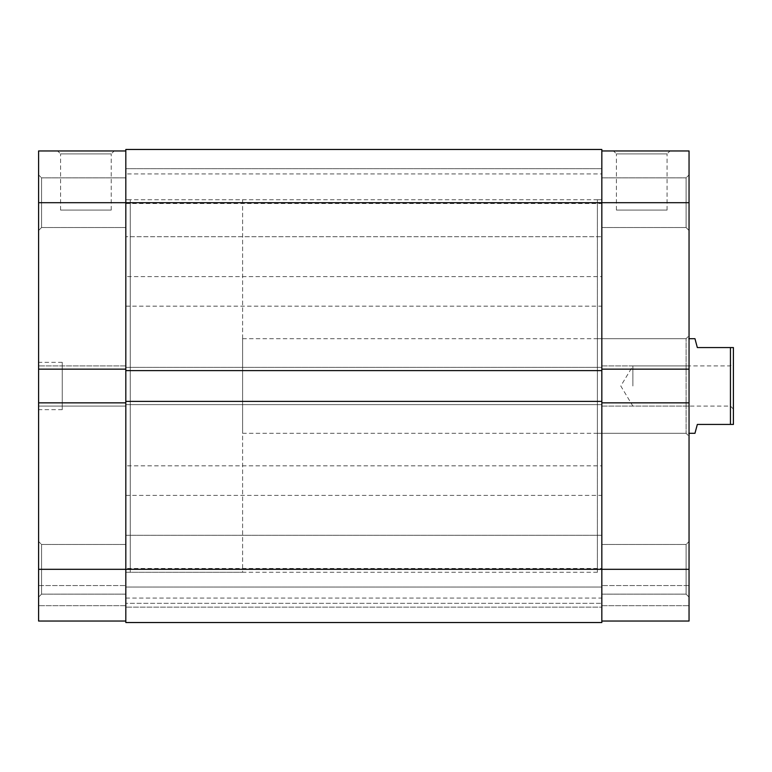 <?xml version="1.0" encoding="UTF-8"?>
<svg xmlns="http://www.w3.org/2000/svg" width="772" height="772" viewBox="0 0 772 772"><rect width="100%" height="100%" fill="white"/><g stroke="black" fill="none" stroke-linecap="round" stroke-linejoin="round"><path stroke-width="0.58" stroke-dasharray="3.86 2.9" d="M125.817 168.692L601.832 168.692L601.832 236.695L601.832 168.692L601.832 236.695L601.832 168.692L125.817 168.692L125.817 236.695L601.832 236.695L125.817 236.695L125.817 168.692M125.817 535.305L601.832 535.305L601.832 603.308L601.832 535.305L601.832 603.308L601.832 535.305L125.817 535.305L125.817 603.308L601.832 603.308L125.817 603.308L125.817 535.305M597.393 572.264L125.817 572.264L125.817 199.736L125.817 572.264L242.601 572.264L242.601 199.736L130.256 199.736L130.256 572.264L130.256 199.736L130.256 572.264L130.256 199.736L125.817 199.736L125.817 572.264L125.817 199.736L601.832 199.736L601.832 572.264L601.832 199.736L601.832 572.264L601.832 199.736L597.393 199.736L597.393 572.264L597.393 199.736M125.817 276.608L125.817 306.175L125.817 276.608L601.832 276.608L601.832 306.175L601.832 276.608M125.817 306.175L601.832 306.175M125.817 568.491L125.817 598.059L125.817 568.491L601.832 568.491L601.832 598.059L601.832 568.491M125.817 598.059L601.832 598.059M125.817 465.825L125.817 495.392L125.817 465.825L601.832 465.825L601.832 495.392L601.832 465.825M125.817 495.392L601.832 495.392M125.817 173.941L125.817 203.509L125.817 173.941L601.832 173.941L601.832 203.509L601.832 173.941M125.817 203.509L601.832 203.509M125.817 370.628L125.817 202.689L125.817 369.151L38.6 369.151L38.6 202.689L125.817 202.689L125.817 149.469L601.832 149.469L601.832 370.628L601.832 367.375L601.832 370.628L601.832 367.375L125.817 367.375L601.832 367.375L601.832 404.625L125.817 404.625L125.817 367.375L601.832 367.375L125.817 367.375L125.817 370.628L601.832 370.628L125.817 370.628L125.817 367.375L125.817 370.628L601.832 370.628M125.817 402.849L38.6 402.849L125.817 402.849L38.6 402.849L38.6 569.311L125.817 569.311L125.817 401.372L601.832 401.372L125.817 401.372L125.817 404.625L601.832 404.625L601.832 401.372L601.832 622.531L601.832 587.048L125.817 587.048L601.832 587.048L601.832 607.149L125.817 607.149L601.832 607.149L125.817 607.149L125.817 587.048L125.817 607.149L601.832 607.149L601.832 622.531L125.817 622.531L601.832 622.531L125.817 622.531L125.817 569.311L125.817 621.045L38.6 621.045L125.817 621.045L125.817 569.311L601.832 569.311L601.832 621.045L689.049 621.045L689.049 402.849L689.049 406.101L689.049 402.849L601.832 402.849L601.832 621.045L601.832 585.572L601.832 621.045L689.049 621.045L601.832 621.045M125.817 401.372L125.817 404.625L125.817 401.372L601.832 401.372L601.832 404.625L125.817 404.625L601.832 404.625L601.832 401.372M41.553 227.528L38.6 230.481L38.6 174.897L38.6 230.481L38.6 174.897L38.6 230.481L41.553 227.528L41.553 177.859L38.6 174.897L41.553 177.859L41.553 227.528L41.553 177.859L41.553 227.528L125.817 227.528L125.817 177.859L41.553 177.859L125.817 177.859L125.817 227.528L41.553 227.528M41.553 594.141L38.6 597.103L38.6 541.519L38.6 597.103L38.6 541.519L38.6 597.103L41.553 594.141L41.553 544.472L38.6 541.519L41.553 544.472L41.553 594.141L41.553 544.472L41.553 594.141L125.817 594.141L125.817 544.472L41.553 544.472L125.817 544.472L125.817 594.141L41.553 594.141M111.236 210.08L60.583 210.08L111.236 210.08L111.236 153.908L60.583 153.908L57.62 150.955L114.188 150.955L57.62 150.955M60.583 210.08L60.583 153.908L111.236 153.908L114.188 150.955M125.817 594.141L125.817 544.472L125.817 594.141M125.817 227.528L125.817 177.859L125.817 227.528M62.252 409.652L62.252 362.348L62.252 409.652L38.6 409.652L38.6 362.348L38.6 409.652M62.252 362.348L38.6 362.348M38.6 402.849L38.6 406.101L125.817 406.101L125.817 365.899L125.817 406.101L38.6 406.101L38.6 365.899L38.6 369.151L38.6 365.899L38.6 369.151L125.817 369.151L38.6 369.151M601.832 369.151L689.049 369.151L601.832 369.151L689.049 369.151L689.049 202.689L601.832 202.689L601.832 406.101L601.832 150.955L601.832 202.689L125.817 202.689L125.817 369.151M125.817 621.045L125.817 585.572L125.817 621.045L38.6 621.045L38.6 569.311M38.6 585.572L38.6 605.673L38.6 585.572L125.817 585.572L38.6 585.572M125.817 150.955L38.6 150.955L38.6 202.689M125.817 365.899L38.6 365.899L125.817 365.899M125.817 605.673L38.6 605.673L125.817 605.673M125.817 406.101L38.6 406.101L125.817 406.101M686.096 227.528L689.049 230.481L689.049 174.897L689.049 230.481L689.049 174.897L689.049 230.481L686.096 227.528L686.096 177.859L689.049 174.897L686.096 177.859L686.096 227.528L686.096 177.859L686.096 227.528L601.832 227.528L601.832 177.859L686.096 177.859L601.832 177.859L601.832 227.528L686.096 227.528M686.096 594.141L689.049 597.103L689.049 541.519L689.049 597.103L689.049 541.519L689.049 597.103L686.096 594.141L686.096 544.472L689.049 541.519L686.096 544.472L686.096 594.141L686.096 544.472L686.096 594.141L601.832 594.141L601.832 544.472L686.096 544.472L601.832 544.472L601.832 594.141L686.096 594.141M616.423 210.08L667.076 210.08L616.423 210.08L616.423 153.908L667.076 153.908L670.028 150.955L613.46 150.955L670.028 150.955M667.076 210.08L667.076 153.908L616.423 153.908L613.46 150.955M597.393 338.696L597.393 433.304L597.393 338.696L686.096 338.696L686.096 433.304L689.049 436.267L689.049 335.733L689.049 436.267M597.393 433.304L686.096 433.304L686.096 338.696L689.049 335.733M601.832 594.141L601.832 544.472L601.832 594.141M601.832 227.528L601.832 177.859L601.832 227.528M689.049 369.151L689.049 406.101L689.049 402.849L601.832 402.849L601.832 569.311L689.049 569.311M689.049 585.572L689.049 605.673L689.049 585.572L601.832 585.572L689.049 585.572M689.049 202.689L689.049 150.955L601.832 150.955M601.832 406.101L689.049 406.101L601.832 406.101M601.832 365.899L689.049 365.899L601.832 365.899M601.832 605.673L689.049 605.673L601.832 605.673M601.832 402.849L689.049 402.849M733.4 386L733.4 362.937L733.4 386M730.447 386L730.447 365.899L730.447 386M632.876 386L632.876 365.899L632.876 386M242.601 199.736L242.601 572.264M242.601 433.304L242.601 338.696L242.601 433.304L689.049 433.304M242.601 338.696L689.049 338.696M694.964 433.304L697.328 424.436L730.447 424.436L730.447 347.564L697.328 347.564L694.964 338.696M730.447 424.436L733.4 424.436L733.4 347.564L730.447 347.564M733.4 409.063L730.447 406.101L632.876 406.101L620.794 386L632.876 365.899L730.447 365.899L733.4 362.937"/><path stroke-width="1.16" d="M125.817 369.151L38.6 369.151L38.6 202.689L125.817 202.689L125.817 149.469L601.832 149.469L601.832 569.311L689.049 569.311L689.049 202.689L125.817 202.689L125.817 401.372L601.832 401.372M125.817 622.531L601.832 622.531L601.832 569.311L125.817 569.311L125.817 622.531M125.817 401.372L125.817 569.311L38.6 569.311L38.6 402.849L125.817 402.849M125.817 370.628L601.832 370.628M125.817 621.045L38.6 621.045L38.6 569.311M38.6 369.151L38.6 402.849M38.6 202.689L38.6 150.955L125.817 150.955M601.832 369.151L689.049 369.151M689.049 569.311L689.049 621.045L601.832 621.045M601.832 150.955L689.049 150.955L689.049 202.689M601.832 402.849L689.049 402.849M689.049 433.304L694.964 433.304L697.328 424.436L730.447 424.436L730.447 347.564L697.328 347.564L694.964 338.696L689.049 338.696M730.447 347.564L733.4 347.564L733.4 424.436L730.447 424.436"/></g></svg>
